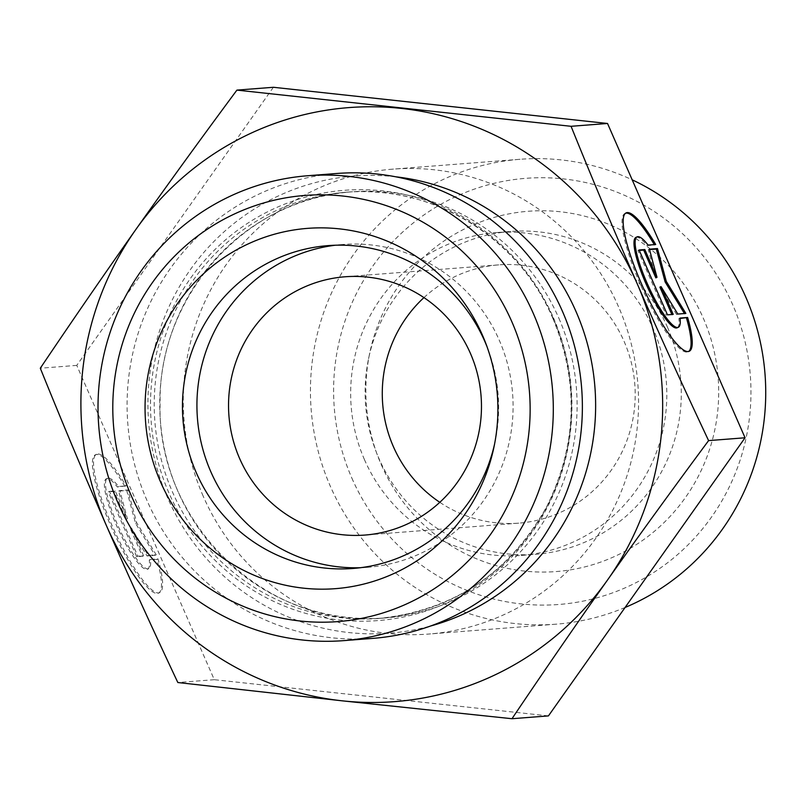 <?xml version="1.0" encoding="UTF-8"?>
<svg xmlns="http://www.w3.org/2000/svg" width="806" height="806" viewBox="0 0 806 806"><rect width="100%" height="100%" fill="white"/><g stroke="black" fill="none" stroke-linecap="round" stroke-linejoin="round"><path stroke-width="0.6" stroke-dasharray="4.03 3.02" d="M625.093 607.472A233.146 227.614 85.6 0 1 556.09 624.176A233.146 227.614 85.6 0 1 330.339 486.27A233.146 227.614 85.6 0 1 520.072 159.286A233.146 227.614 85.6 0 1 632.186 179.829M351.849 478.069A213.711 208.643 -94.4 0 0 711.396 517.23A213.711 208.643 -94.4 0 0 563.596 178.922A213.711 208.643 -94.4 0 0 351.849 478.069M203.172 496.123A233.146 227.614 85.6 0 1 392.905 169.139A233.146 227.614 85.6 0 1 637.848 384.009A233.146 227.614 85.6 0 1 428.923 634.03A233.146 227.614 85.6 0 1 203.172 496.123M381.278 464.679A180.685 176.403 -94.4 0 0 614.424 556.543A180.685 176.403 -94.4 0 0 703.275 318.138A180.685 176.403 -94.4 0 0 523.578 211.696A180.685 176.403 -94.4 0 0 369.682 353.29A180.685 176.403 -94.4 0 0 377.621 455.662A180.685 176.403 -94.4 0 0 381.278 464.679M667.479 327.236A161.905 158.067 85.6 0 1 535.718 554.306A161.905 158.067 85.6 0 1 378.941 458.533A161.905 158.067 85.6 0 1 375.667 450.463A161.905 158.067 85.6 0 1 368.564 358.73A161.905 158.067 85.6 0 1 510.702 231.463A161.905 158.067 85.6 0 1 667.479 327.236M124.93 486.421A76.046 15.505 65.5 0 0 95.4 454.786A76.046 15.505 65.5 0 0 112.83 530.419A76.046 15.505 65.5 0 0 158.47 593.176A76.046 15.505 65.5 0 0 156.858 559.384L149.281 559.968A49.69 10.125 -114.5 0 1 147.538 569.197A49.69 10.125 -114.5 0 1 117.716 528.182A49.69 10.125 -114.5 0 1 106.321 478.774A49.69 10.125 -114.5 0 1 117.354 487.005L126.089 485.897L118.502 486.481A49.69 10.125 65.5 0 0 107.48 478.24A49.69 10.125 65.5 0 0 118.865 527.658A49.69 10.125 65.5 0 0 148.697 568.673A49.69 10.125 65.5 0 0 150.43 559.445L158.016 558.86A76.046 15.505 -114.5 0 1 159.628 592.652A76.046 15.505 -114.5 0 1 113.978 529.885A76.046 15.505 -114.5 0 1 96.549 454.262A76.046 15.505 -114.5 0 1 126.089 485.897M156.858 559.384L158.016 558.86M117.354 487.005L118.502 486.481M149.281 559.968L150.43 559.445M109.485 491.368L115.228 490.925L127.388 518.711L119.822 490.572L127.862 489.947L136.688 522.792L156.243 554.81L148.203 555.425L131.449 528.001L143.609 555.787L137.856 556.231L109.485 491.368L108.326 491.902L136.708 556.755L142.45 556.311L130.29 528.524L147.045 555.959L155.084 555.334L135.539 523.316L126.703 490.471L118.663 491.096L126.23 519.245L114.069 491.448L108.326 491.902M114.069 491.448L115.228 490.925M126.23 519.245L127.388 518.711M118.663 491.096L119.822 490.572M126.703 490.471L127.862 489.947M135.539 523.316L136.688 522.792M155.084 555.334L156.243 554.81M147.045 555.959L148.203 555.425M130.29 528.524L131.449 528.001M142.45 556.311L143.609 555.787M136.708 556.755L137.856 556.231M655.701 244.51L654.543 245.034A76.046 15.505 65.5 0 0 654.301 244.611M625.607 213.197A76.046 15.505 65.5 0 0 625.003 213.409A76.046 15.505 65.5 0 0 642.432 289.032A76.046 15.505 65.5 0 0 688.082 351.789A76.046 15.505 65.5 0 0 688.626 351.476M680.093 318.491L678.884 318.592A49.69 10.125 -114.5 0 1 677.151 327.81M680.042 318.058L678.884 318.592M635.934 237.387A49.69 10.125 -114.5 0 1 646.956 245.618L654.543 245.034M648.115 245.095L646.956 245.618M667.469 314.844L671.872 314.501M673.212 314.4L672.063 314.924M659.902 287.138L676.657 314.572L684.445 313.524M677.806 314.048L676.657 314.572M685.856 313.423L684.697 313.947M649.545 249.608L648.276 249.709L655.842 277.858M649.424 249.185L648.276 249.709M639.279 250.404L637.939 250.515L666.32 315.368M639.087 249.981L637.939 250.515M364.473 459.662A161.905 158.067 85.6 0 1 496.234 232.591A161.905 158.067 85.6 0 1 666.33 381.802A161.905 158.067 85.6 0 1 521.24 555.425A161.905 158.067 85.6 0 1 364.473 459.662M423.946 297.605A129.524 126.451 85.6 0 1 498.733 264.872A129.524 126.451 85.6 0 1 624.146 341.492A129.524 126.451 85.6 0 1 518.742 523.144A129.524 126.451 85.6 0 1 439.804 502.319M273.385 87.28L76.761 365.39L214.295 679.7L548.443 715.889M76.761 365.39L40.3 368.221M214.295 679.7L177.834 682.521M494.622 443.844A161.905 158.067 -94.4 0 0 495.186 441.204A161.905 158.067 -94.4 0 0 488.083 349.461A161.905 158.067 -94.4 0 0 487.116 346.943M360.272 567.726A161.905 158.067 -94.4 0 0 367.516 567.333A161.905 158.067 -94.4 0 0 499.277 340.263A161.905 158.067 -94.4 0 0 342.51 244.5A161.905 158.067 -94.4 0 0 335.286 245.226M372.745 638.382A233.146 227.614 85.6 0 1 127.801 423.523A233.146 227.614 85.6 0 1 336.727 173.492M395.796 176.806A229.257 223.816 -94.4 0 0 148.626 421.911A229.257 223.816 -94.4 0 0 430.595 626.01M553.51 317.937A215.796 210.678 85.6 0 1 339.699 619.995A215.796 210.678 85.6 0 1 190.458 278.392A215.796 210.678 85.6 0 1 553.51 317.937M553.329 318.652A213.711 208.643 -94.4 0 0 346.389 192.231A213.711 208.643 -94.4 0 0 154.873 421.427A213.711 208.643 -94.4 0 0 379.404 618.383A213.711 208.643 -94.4 0 0 553.329 318.652M558.86 318.219A213.711 208.643 85.6 0 1 384.936 617.95A213.711 208.643 85.6 0 1 160.404 420.994A213.711 208.643 85.6 0 1 351.92 191.808A213.711 208.643 85.6 0 1 558.86 318.219M520.072 159.286L392.905 169.139M556.09 624.176L428.923 634.03M375.667 450.463L377.621 455.662M368.564 358.73L369.682 353.29M158.47 593.176L159.628 592.652M95.4 454.786L96.549 454.262M147.538 569.197L148.697 568.673M106.321 478.774L107.48 478.24M626.161 212.875L625.003 213.409M689.231 351.265L688.082 351.789M521.24 555.425L535.718 554.306M496.234 232.591L510.702 231.463M488.083 349.461L486.129 344.263M495.186 441.204L494.058 446.635M342.51 244.5L328.032 245.618M367.516 567.333L353.048 568.462M498.733 264.872L345.008 276.78M518.742 523.144L365.017 535.053M552.936 318.572C579.111 382.266 577.076 444.882 546.811 506.39C509.654 573.056 453.859 610.384 379.404 618.383L384.936 617.95C267.995 630.564 156.183 524.001 160.122 403.071C158.238 295.208 247.251 197.45 351.92 191.808L346.389 192.231C431.895 184.373 518.762 237.377 552.936 318.572"/><path stroke-width="1.21" d="M632.186 179.829A233.146 227.614 85.6 0 1 765.7 396.552A233.146 227.614 85.6 0 1 625.093 607.472M687.629 317.473A76.046 15.505 -114.5 0 1 689.231 351.265A76.046 15.505 -114.5 0 1 643.591 288.498A76.046 15.505 -114.5 0 1 626.161 212.875A76.046 15.505 -114.5 0 1 655.701 244.51L648.115 245.095A49.69 10.125 65.5 0 0 637.093 236.853A49.69 10.125 65.5 0 0 648.477 286.271A49.69 10.125 65.5 0 0 678.299 327.286A49.69 10.125 65.5 0 0 680.042 318.058L687.629 317.473L680.093 318.491M654.301 244.611A76.046 15.505 65.5 0 0 625.607 213.197M688.626 351.476A76.046 15.505 65.5 0 0 686.47 317.997M678.299 327.286L677.151 327.81A49.69 10.125 -114.5 0 1 647.329 286.795A49.69 10.125 -114.5 0 1 635.934 237.387L637.093 236.853M673.212 314.4L667.469 314.844L639.087 249.981L644.83 249.538L656.991 277.324L649.424 249.185L657.474 248.56L666.3 281.405L685.856 313.423L677.806 314.048L661.051 286.614L673.212 314.4M671.872 314.501L659.902 287.138L661.051 286.614M684.445 313.524L665.141 281.929L656.316 249.084L649.545 249.608M666.3 281.405L665.141 281.929M657.474 248.56L656.316 249.084M656.991 277.324L655.842 277.858L643.682 250.061L639.279 250.404M644.83 249.538L643.682 250.061M439.804 502.319A129.524 126.451 85.6 0 1 423.946 297.605M511.981 718.72L342.238 700.827A297.898 290.845 -94.4 0 0 607.623 579.867A297.898 290.845 -94.4 0 0 637.234 283.823C658.431 332.314 682.219 384.573 708.595 440.61C671.63 490.501 637.969 536.917 607.623 579.867C577.237 622.826 545.35 669.111 511.981 718.72L548.443 715.889L745.056 437.779L607.533 123.479L273.385 87.28L236.914 90.111L571.061 126.3C593.871 182.67 615.905 235.12 637.163 283.662A297.898 290.845 -94.4 0 0 401.328 108.417A297.898 290.845 -94.4 0 0 135.942 229.367C166.288 186.418 199.948 140.002 236.914 90.111M607.533 123.479L571.061 126.3M40.3 368.221C73.678 318.602 105.556 272.327 135.942 229.367A297.898 290.845 -94.4 0 0 106.402 525.572C85.144 477.031 63.11 424.581 40.3 368.221M177.834 682.521C151.427 626.433 127.62 574.124 106.402 525.572A297.898 290.845 -94.4 0 0 342.238 700.827L177.834 682.521M487.116 346.943A161.905 158.067 -94.4 0 0 484.809 341.391A161.905 158.067 -94.4 0 0 328.032 245.618A161.905 158.067 -94.4 0 0 196.271 472.689A161.905 158.067 -94.4 0 0 353.048 568.462A161.905 158.067 -94.4 0 0 494.622 443.844M160.475 481.787A180.685 176.403 85.6 0 1 249.326 243.382A180.685 176.403 85.6 0 1 482.472 335.246A180.685 176.403 85.6 0 1 486.129 344.263A180.685 176.403 85.6 0 1 494.058 446.635A180.685 176.403 85.6 0 1 340.172 588.229A180.685 176.403 85.6 0 1 160.475 481.787M335.286 245.226A161.905 158.067 -94.4 0 0 197.42 418.133A161.905 158.067 -94.4 0 0 360.272 567.726M239.594 458.443A129.524 126.451 -94.4 0 0 365.017 535.053A129.524 126.451 -94.4 0 0 470.422 353.401A129.524 126.451 -94.4 0 0 345.008 276.78A129.524 126.451 -94.4 0 0 239.594 458.443M307.65 175.748L336.727 173.492A233.146 227.614 85.6 0 1 562.477 311.398A233.146 227.614 85.6 0 1 372.745 638.382L343.678 640.639A233.146 227.614 -94.4 0 0 533.411 313.655A233.146 227.614 -94.4 0 0 307.65 175.748A233.146 227.614 -94.4 0 0 98.725 425.78A233.146 227.614 -94.4 0 0 343.678 640.639M511.901 321.856A213.711 208.643 85.6 0 1 300.154 621.003A213.711 208.643 85.6 0 1 152.354 282.694A213.711 208.643 85.6 0 1 511.901 321.856M745.056 437.779L708.595 440.61M430.595 626.01A229.257 223.816 -94.4 0 0 576.068 311.66A229.257 223.816 -94.4 0 0 395.796 176.806"/></g></svg>
